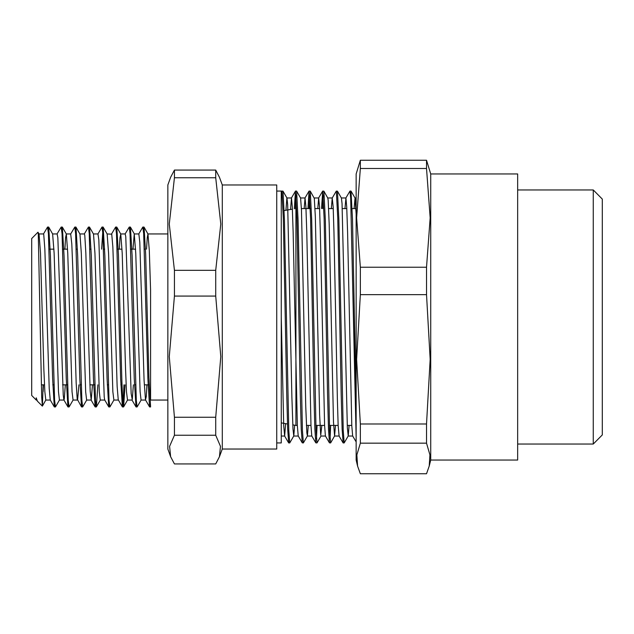 <?xml version="1.0" encoding="UTF-8"?>
<svg xmlns="http://www.w3.org/2000/svg" width="634" height="634" viewBox="0 0 634 634"><rect width="100%" height="100%" fill="white"/><g stroke="black" fill="none" stroke-linecap="round" stroke-linejoin="round"><path stroke-width="0.95" d="M593.226 444.046L602.3 434.964L602.3 199.036L593.226 189.954L593.226 444.046L517.637 444.046M360.334 267.263L356.649 217.866L360.334 168.462L426.484 168.462L430.169 217.866L426.484 267.263L360.334 267.263L360.334 294.612L426.484 294.612L430.169 359.296L426.484 423.98L360.334 423.98L356.649 359.296L360.334 294.612M360.334 168.462L360.334 160.283L356.11 173.985L356.11 460.015L357.592 466.045L356.855 454.911L360.334 443.15L426.484 443.15L429.963 454.911L429.218 466.045L426.484 473.717L360.334 473.717L357.592 466.045M430.7 173.985L517.637 173.985L517.637 460.015L430.7 460.015L430.7 173.985L426.484 160.283L426.484 168.462M426.484 160.283L360.334 160.283M360.334 443.15L360.334 423.98M426.484 423.98L426.484 443.15M426.484 267.263L426.484 294.612M42.327 406.117L37.422 401.203L36.241 397.875L36.241 400.022L31.7 395.481L31.7 238.519L37.992 232.226L38.294 233.859L41.709 396.852L42.399 406.077L43.144 384.878M150.575 400.022L150.575 289.889L150.575 400.022L167.82 400.022M219.459 456.734L222.265 448.991L222.265 185.009L219.459 177.266L215.687 170.086L174.398 170.086L170.625 177.266L167.82 185.009L167.82 448.991L170.625 456.734L169.595 446.296L174.398 435.273L215.687 435.273L220.481 446.296L219.459 456.734L215.687 463.914L174.398 463.914L170.625 456.734M146.953 384.878L146.264 396.472L145.527 399.935L144.1 380.384L139.789 242.156L138.822 233.97L134.281 233.978L135.787 253.172L140.114 391.764L141.089 400.014L145.574 400.022M146.565 249.122L147.231 237.853L147.991 234.057L149.283 250.509L150.575 289.881M133.346 384.878L132.237 399.578L131.159 393.666L125.77 236.72L125.207 233.986L120.714 233.978M119.343 249.122L120.008 237.845L120.769 234.073L122.172 253.204L125.524 368.647L126.499 391.772L127.497 400.022L123.622 406.854L125.08 384.878M132.95 249.122L134.281 233.978M111.544 233.978L115.626 227.067L116.466 233.74L120.658 378.553L122.338 406.854L118.217 399.721L117.139 386.288L113.898 276.717L112.82 246.935L111.742 234.168L107.114 233.978M101.559 249.122L103.112 227.067L107.154 234.057L108.565 253.204L112.892 391.764L113.866 400.022L118.352 400.022M97.937 233.978L102.011 227.075L102.851 233.732L107.051 378.585L108.731 406.846L104.689 399.935L104.19 396.9L98.801 239.787L97.985 233.978L93.491 233.978M88.95 229.944L89.497 227.075L93.547 234.065L94.949 253.172L99.276 391.764L100.251 400.014L104.745 400.022M92.509 384.878L91.248 399.983L90.171 391.21L85.859 252.697L84.774 235.42L84.37 233.986L79.884 233.978M75.335 229.944L75.89 227.083L79.932 234.073L81.342 253.204L85.669 391.772L86.644 400.022L91.177 400.022M78.893 384.878L77.57 400.022M70.707 233.978L74.788 227.067L75.628 233.74L79.829 378.538L81.501 406.846L77.229 399.008L76.151 382.857L72.91 271.653L71.832 243.947L70.731 233.978M64.89 249.122L65.556 237.853L66.324 234.057L67.727 253.196L72.054 391.764L73.029 400.022L77.514 400.022M65.286 384.878L64.28 399.079L63.86 399.935L63.202 395.093L57.813 237.813L57.147 233.986L52.614 233.978L54.112 253.172L58.447 391.764L59.414 400.014L63.955 400.022M43.492 233.978L47.566 227.075L48.406 233.748L52.606 378.585L54.286 406.862L50.244 399.943L49.183 388.373L44.863 249.122L43.786 234.525L43.54 233.978L39.046 233.978M38.056 232.25L39.102 234.073L40.505 253.212L43.857 368.647L44.832 391.772L45.83 400.022L42.383 406.093M37.152 400.815L36.241 397.875M43.144 391.582L43.405 384.878M48.113 229.944L48.755 227.154L50.435 255.407L54.627 400.26L55.467 406.917L59.461 400.022M61.728 229.944L62.37 227.146L64.05 255.47L68.242 400.26L69.082 406.925L73.076 400.022M75.977 227.162L77.657 255.478L81.857 400.268L82.689 406.933L86.692 400.022M89.584 227.154L91.264 255.407L95.465 400.26L96.4 406.838L97.858 384.878M103.199 227.146L104.879 255.478L109.08 400.26L109.92 406.933L113.914 400.022M116.173 229.944L116.814 227.162L118.495 255.47L121.847 381.256L122.687 400.268L123.622 406.854M129.788 229.944L130.422 227.146L132.102 255.407L136.302 400.26L137.142 406.917L141.136 400.022M143.395 229.952L144.037 227.146L145.669 254.163L148.942 377.301L150.575 406.632M285.918 210.29L286.917 198.006L291.45 197.998L290.491 209.505M293.788 435.938L289.77 442.904L288.795 430.391L284.452 219.594L283.033 191.151L286.98 198.062L287.646 204.703L291.909 396.844L292.979 429.075L293.788 435.938L294.651 425.216M307.403 435.93L303.385 442.897L302.41 430.383L298.067 219.578L296.641 191.143L300.595 198.054L301.507 209.973L305.77 406.457L306.84 432.935L307.403 435.93L308.251 425.438M321.01 435.938L316.992 442.904L316.017 430.383L311.674 219.633L310.256 191.143L314.298 198.331L315.367 216.669L319.631 414.89L320.701 435.257L321.866 425.438M334.625 435.954L330.607 442.92L329.632 430.399L325.29 219.633L323.871 191.159L327.818 198.07L328.158 200.154L329.228 224.69L333.492 422.022L334.554 436.01L335.473 425.438M348.24 435.938L344.214 442.904L343.248 430.391L338.897 219.602L337.478 191.159L341.425 198.07L342.019 203.522L347.353 427.76L348.24 435.938L349.088 425.438M354.049 208.562L355.04 198.054L356.11 214.078M356.11 405.316L352.512 219.578L350.998 191.096M337.478 191.159L336.25 191.151L332.216 198.054L331.368 208.562M323.871 191.159L322.706 191.096M323.253 195.113L322.643 208.562M310.256 191.143L309.107 191.096M309.638 195.121L309.035 208.562M296.03 195.113L295.42 208.649M283.033 191.151L281.868 191.096L281.25 192.118M356.11 441.906L352.639 435.954L351.791 425.699L347.583 232.21L346.743 206.89L345.895 198.006L344.975 208.562M334.554 436.002L339.095 436.01L338.184 425.628L337.336 399.103L333.967 232.187L333.127 206.882L332.216 198.054M330.576 442.904L329.442 442.849L325.408 435.938L324.568 425.612L320.36 232.187L319.512 206.874L318.672 197.99L317.753 208.562M316.992 442.904L315.835 442.841L311.801 435.938L310.961 425.66L306.745 232.202L305.905 206.874L305.065 197.998L304.146 208.562M303.385 442.904L302.22 442.857L298.194 435.946L297.346 425.707L293.138 232.21L292.29 206.882L291.45 198.006M285.641 423.663L284.642 436.01L283.747 425.905L281.25 317.285M356.11 437.761L350.65 198.117L349.928 191.103L345.831 198.07M343.137 442.904L342.098 429.123L341.14 393.825L337.771 218.413L336.313 191.096M330.663 425.438L330.06 438.886M329.442 442.849L328.483 429.107L327.524 393.809L324.156 218.421L322.706 191.08L321.549 208.562M317.048 425.438L316.445 438.886M315.835 442.841L314.876 429.147L313.917 393.865L310.549 218.429L309.091 191.088L307.934 208.562M302.22 442.857L301.261 429.194L300.302 393.912L296.934 218.429L295.476 191.103L294.319 208.84M288.7 442.904L287.654 429.186L286.695 393.896L283.319 218.413L281.868 191.103M276.709 191.096L281.25 191.096L281.25 442.904L276.709 442.904M54.286 406.862L54.92 404.056M57.1 233.978L61.181 227.075L62.021 233.74L66.213 378.625L67.893 406.846L68.535 404.056M81.501 406.846L82.143 404.056M84.33 233.978L88.403 227.075L89.243 233.748L93.444 378.633L95.116 406.862L95.758 404.056M108.731 406.846L109.365 404.056M122.338 406.854L123.202 401.243L123.979 384.878M125.16 233.978L129.233 227.083L130.073 233.748L134.273 378.641L135.953 406.854L136.587 404.056M138.767 233.978L142.848 227.067L143.688 233.732L147.88 378.553L149.561 406.846L150.203 404.056M215.687 177.774L220.767 224.056L215.687 270.346L174.398 270.346L169.31 224.056L174.398 177.774L215.687 177.774L215.687 170.086M215.687 296.054L220.767 356.657L215.687 417.259L174.398 417.259L169.31 356.657L174.398 296.054L215.687 296.054L215.687 270.346M174.398 435.273L174.398 417.259M215.687 417.259L215.687 435.273M174.398 177.774L174.398 170.086M174.398 296.054L174.398 270.346M222.265 185.009L276.709 185.009L276.709 448.991L222.265 448.991M295.951 208.562L295.951 425.438L297.338 425.438M593.226 189.954L517.637 189.954M430.7 460.015L429.218 466.045M147.896 233.978L167.82 233.978M127.474 400.022L132.015 400.022M66.221 233.978L70.762 233.978M45.806 400.022L50.292 400.022M36.241 400.022L36.685 400.022M48.755 227.154L52.709 234.065M62.37 227.146L66.324 234.057M96.4 406.838L100.299 400.022M116.814 227.162L120.769 234.073M130.422 227.146L134.376 234.065M144.037 227.146L147.991 234.057M355.04 198.054L351.085 191.143M281.25 436.002L284.642 436.002M293.716 436.002L298.226 436.002M307.332 436.002L311.841 436.002M320.939 436.002L325.448 436.002M348.169 436.002L352.662 436.002M300.564 197.998L305.065 197.998M314.179 197.998L318.672 197.998M327.778 197.998L332.287 197.998M341.385 197.998L345.895 197.998M354.969 197.998L356.11 197.998M343.057 442.857L339.024 435.946M322.643 191.135L318.609 198.046M309.027 191.143L304.994 198.054M295.412 191.159L291.378 198.062M288.613 442.865L284.579 435.954M343.121 442.904L344.214 442.904M349.928 191.096L351.022 191.096M288.676 442.904L289.77 442.904M295.476 191.096L296.577 191.096M63.86 399.935L67.893 406.846M91.082 399.943L95.116 406.862M131.92 399.943L135.953 406.854M145.527 399.935L149.561 406.846M54.373 406.925L55.467 406.925M67.981 406.925L69.082 406.925M81.596 406.925L82.674 406.925M95.203 406.925L96.305 406.925M108.818 406.925L109.92 406.925M122.433 406.925L123.511 406.925M136.041 406.925L137.142 406.925M149.656 406.925L150.575 406.925M47.566 227.075L48.667 227.075M61.181 227.075L62.275 227.075M74.82 227.075L75.89 227.075M88.403 227.075L89.497 227.075M102.011 227.075L103.112 227.075M115.65 227.075L116.719 227.075M129.233 227.075L130.335 227.075M142.872 227.075L143.942 227.075M41.369 384.878L44.475 384.878M52.82 384.878L53.922 384.878M62.623 384.878L67.529 384.878M80.043 384.878L81.144 384.878M89.846 384.878L94.751 384.878M107.265 384.878L108.366 384.878M120.88 384.878L121.982 384.878M134.495 384.878L135.589 384.878M144.298 384.878L149.204 384.878M49.119 249.122L53.938 249.122M62.726 249.122L67.553 249.122M76.342 249.122L77.435 249.122M89.949 249.122L91.05 249.122M103.564 249.122L104.658 249.122M117.171 249.122L121.997 249.122M130.786 249.122L135.613 249.122M144.393 249.122L145.495 249.122M306.412 425.438L310.945 425.438M315.843 425.438L324.56 425.438M329.45 425.438L338.168 425.438M347.242 425.438L351.783 425.438M301.443 208.562L310.248 208.562M315.058 208.562L319.591 208.562M328.666 208.562L333.207 208.562M342.281 208.562L346.814 208.562M352.179 208.562L356.11 208.562M281.25 422.902L287.471 423.98M292.773 424.891L295.951 425.438M284.19 210.591L292.393 209.172"/></g></svg>
